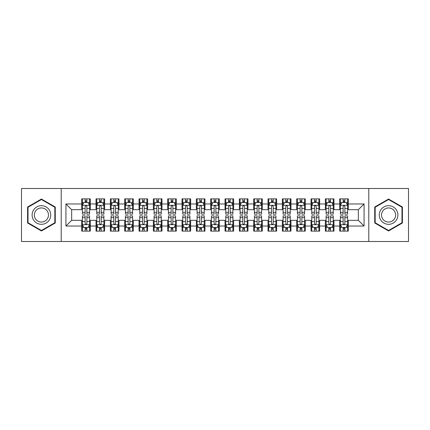 <?xml version="1.0" encoding="UTF-8"?>
<svg xmlns="http://www.w3.org/2000/svg" width="430" height="430" viewBox="0 0 430 430"><rect width="100%" height="100%" fill="white"/><g stroke="black" fill="none" stroke-linecap="round" stroke-linejoin="round"><path stroke-width="0.64" d="M368.795 241.515L408.5 241.515L408.5 188.485L368.795 188.485L368.795 241.515L61.205 241.515L61.205 188.485L21.5 188.485L21.5 241.515L61.205 241.515M368.795 188.485L61.205 188.485M65.935 226.035L65.935 203.965L81.7 203.965L81.7 209.695L71.665 209.695L71.665 220.305L65.935 226.035L81.7 226.035L81.7 231.125L90.3 231.125L90.3 226.035L96.035 226.035L96.035 231.125L104.635 231.125L104.635 226.035L110.365 226.035L110.365 231.125L118.965 231.125L118.965 226.035L124.7 226.035L124.7 231.125L133.3 231.125L133.3 226.035L139.035 226.035L139.035 231.125L147.635 231.125L147.635 226.035L153.365 226.035L153.365 231.125L161.965 231.125L161.965 226.035L167.7 226.035L167.7 231.125L176.3 231.125L176.3 226.035L182.035 226.035L182.035 231.125L190.635 231.125L190.635 226.035L196.365 226.035L196.365 231.125L204.965 231.125L204.965 226.035L210.7 226.035L210.7 231.125L219.3 231.125L219.3 226.035L225.035 226.035L225.035 231.125L233.635 231.125L233.635 226.035L239.365 226.035L239.365 231.125L247.965 231.125L247.965 226.035L253.7 226.035L253.7 231.125L262.3 231.125L262.3 226.035L268.035 226.035L268.035 231.125L276.635 231.125L276.635 226.035L282.365 226.035L282.365 231.125L290.965 231.125L290.965 226.035L296.7 226.035L296.7 231.125L305.3 231.125L305.3 226.035L311.035 226.035L311.035 231.125L319.635 231.125L319.635 226.035L325.365 226.035L325.365 231.125L333.965 231.125L333.965 226.035L339.7 226.035L339.7 231.125L348.3 231.125L348.3 220.305L358.335 220.305L358.335 209.695L348.3 209.695L348.3 203.965L364.065 203.965L364.065 226.035L348.3 226.035M348.3 203.965L348.3 198.875L339.7 198.875L339.7 203.965L333.965 203.965L333.965 198.875L325.365 198.875L325.365 203.965L319.635 203.965L319.635 198.875L311.035 198.875L311.035 203.965L305.3 203.965L305.3 198.875L296.7 198.875L296.7 203.965L290.965 203.965L290.965 198.875L282.365 198.875L282.365 203.965L276.635 203.965L276.635 198.875L268.035 198.875L268.035 203.965L262.3 203.965L262.3 198.875L253.7 198.875L253.7 203.965L247.965 203.965L247.965 198.875L239.365 198.875L239.365 203.965L233.635 203.965L233.635 198.875L225.035 198.875L225.035 203.965L219.3 203.965L219.3 198.875L210.7 198.875L210.7 203.965L204.965 203.965L204.965 198.875L196.365 198.875L196.365 203.965L190.635 203.965L190.635 198.875L182.035 198.875L182.035 203.965L176.3 203.965L176.3 198.875L167.7 198.875L167.7 203.965L161.965 203.965L161.965 198.875L153.365 198.875L153.365 203.965L147.635 203.965L147.635 198.875L139.035 198.875L139.035 203.965L133.3 203.965L133.3 198.875L124.7 198.875L124.7 203.965L118.965 203.965L118.965 198.875L110.365 198.875L110.365 203.965L104.635 203.965L104.635 198.875L96.035 198.875L96.035 203.965L90.3 203.965L90.3 198.875L81.7 198.875L81.7 203.965M333.965 226.035L333.965 220.305L339.7 220.305L339.7 226.035M364.065 203.965L358.335 209.695M319.635 226.035L319.635 220.305L325.365 220.305L325.365 226.035M339.7 203.965L339.7 209.695L333.965 209.695L333.965 203.965M305.3 226.035L305.3 220.305L311.035 220.305L311.035 226.035M325.365 203.965L325.365 209.695L319.635 209.695L319.635 203.965M290.965 226.035L290.965 220.305L296.7 220.305L296.7 226.035M311.035 203.965L311.035 209.695L305.3 209.695L305.3 203.965M276.635 226.035L276.635 220.305L282.365 220.305L282.365 226.035M296.7 203.965L296.7 209.695L290.965 209.695L290.965 203.965M262.3 226.035L262.3 220.305L268.035 220.305L268.035 226.035M282.365 203.965L282.365 209.695L276.635 209.695L276.635 203.965M247.965 226.035L247.965 220.305L253.7 220.305L253.7 226.035M268.035 203.965L268.035 209.695L262.3 209.695L262.3 203.965M233.635 226.035L233.635 220.305L239.365 220.305L239.365 226.035M253.7 203.965L253.7 209.695L247.965 209.695L247.965 203.965M219.3 226.035L219.3 220.305L225.035 220.305L225.035 226.035M239.365 203.965L239.365 209.695L233.635 209.695L233.635 203.965M204.965 226.035L204.965 220.305L210.7 220.305L210.7 226.035M225.035 203.965L225.035 209.695L219.3 209.695L219.3 203.965M190.635 226.035L190.635 220.305L196.365 220.305L196.365 226.035M210.7 203.965L210.7 209.695L204.965 209.695L204.965 203.965M176.3 226.035L176.3 220.305L182.035 220.305L182.035 226.035M196.365 203.965L196.365 209.695L190.635 209.695L190.635 203.965M161.965 226.035L161.965 220.305L167.7 220.305L167.7 226.035M182.035 203.965L182.035 209.695L176.3 209.695L176.3 203.965M147.635 226.035L147.635 220.305L153.365 220.305L153.365 226.035M167.7 203.965L167.7 209.695L161.965 209.695L161.965 203.965M133.3 226.035L133.3 220.305L139.035 220.305L139.035 226.035M153.365 203.965L153.365 209.695L147.635 209.695L147.635 203.965M118.965 226.035L118.965 220.305L124.7 220.305L124.7 226.035M139.035 203.965L139.035 209.695L133.3 209.695L133.3 203.965M104.635 226.035L104.635 220.305L110.365 220.305L110.365 226.035M124.7 203.965L124.7 209.695L118.965 209.695L118.965 203.965M90.3 226.035L90.3 220.305L96.035 220.305L96.035 226.035M110.365 203.965L110.365 209.695L104.635 209.695L104.635 203.965M71.665 220.305L81.7 220.305L81.7 226.035M96.035 203.965L96.035 209.695L90.3 209.695L90.3 203.965M339.7 202.46L340.415 202.46M347.585 202.46L348.3 202.46M325.365 202.46L326.085 202.46M333.25 202.46L333.965 202.46M311.035 202.46L311.75 202.46M318.915 202.46L319.635 202.46M296.7 202.46L297.415 202.46M304.585 202.46L305.3 202.46M282.365 202.46L283.085 202.46M290.25 202.46L290.965 202.46M268.035 202.46L268.75 202.46M275.915 202.46L276.635 202.46M253.7 202.46L254.415 202.46M261.585 202.46L262.3 202.46M239.365 202.46L240.085 202.46M247.25 202.46L247.965 202.46M225.035 202.46L225.75 202.46M232.915 202.46L233.635 202.46M210.7 202.46L211.415 202.46M218.585 202.46L219.3 202.46M196.365 202.46L197.085 202.46M204.25 202.46L204.965 202.46M182.035 202.46L182.75 202.46M189.915 202.46L190.635 202.46M167.7 202.46L168.415 202.46M175.585 202.46L176.3 202.46M153.365 202.46L154.085 202.46M161.25 202.46L161.965 202.46M139.035 202.46L139.75 202.46M146.915 202.46L147.635 202.46M124.7 202.46L125.415 202.46M132.585 202.46L133.3 202.46M110.365 202.46L111.085 202.46M118.25 202.46L118.965 202.46M96.035 202.46L96.75 202.46M103.915 202.46L104.635 202.46M81.7 202.46L82.415 202.46M89.585 202.46L90.3 202.46M81.7 227.54L82.415 227.54M89.585 227.54L90.3 227.54M96.035 227.54L96.75 227.54M103.915 227.54L104.635 227.54M110.365 227.54L111.085 227.54M118.25 227.54L118.965 227.54M124.7 227.54L125.415 227.54M132.585 227.54L133.3 227.54M139.035 227.54L139.75 227.54M146.915 227.54L147.635 227.54M153.365 227.54L154.085 227.54M161.25 227.54L161.965 227.54M167.7 227.54L168.415 227.54M175.585 227.54L176.3 227.54M182.035 227.54L182.75 227.54M189.915 227.54L190.635 227.54M196.365 227.54L197.085 227.54M204.25 227.54L204.965 227.54M210.7 227.54L211.415 227.54M218.585 227.54L219.3 227.54M225.035 227.54L225.75 227.54M232.915 227.54L233.635 227.54M239.365 227.54L240.085 227.54M247.25 227.54L247.965 227.54M253.7 227.54L254.415 227.54M261.585 227.54L262.3 227.54M268.035 227.54L268.75 227.54M275.915 227.54L276.635 227.54M282.365 227.54L283.085 227.54M290.25 227.54L290.965 227.54M296.7 227.54L297.415 227.54M304.585 227.54L305.3 227.54M311.035 227.54L311.75 227.54M318.915 227.54L319.635 227.54M325.365 227.54L326.085 227.54M333.25 227.54L333.965 227.54M339.7 227.54L340.415 227.54M347.585 227.54L348.3 227.54M65.935 203.965L71.665 209.695M358.335 220.305L364.065 226.035M55.255 207.013L41.425 199.031L27.59 207.013L27.59 222.987L41.425 230.969L55.255 222.987L55.255 207.013M374.745 207.013L374.745 222.987L388.575 230.969L402.41 222.987L402.41 207.013L388.575 199.031L374.745 207.013M86.86 200.74L85.14 200.74M89.585 212.345L86.86 212.345L86.86 214.14L89.585 214.14L89.585 205.395L88.15 202.53L83.85 202.53L82.415 205.395L82.415 214.14L85.14 214.14L85.14 212.345L82.415 212.345M82.415 205.395L82.415 198.875M89.585 205.395L89.585 198.875M85.14 202.53L85.14 198.875M86.86 198.875L86.86 202.53M86.86 212.345L86.86 206.47C86.285 205.368 85.715 205.368 85.14 206.47L85.14 212.345M86.86 202.46L85.14 202.46M85.14 229.26L86.86 229.26M82.415 217.655L85.14 217.655L85.14 215.86L82.415 215.86L82.415 224.605L83.85 227.47L88.15 227.47L89.585 224.605L89.585 215.86L86.86 215.86L86.86 217.655L89.585 217.655M89.585 224.605L89.585 231.125M82.415 224.605L82.415 231.125M86.86 227.47L86.86 231.125M85.14 231.125L85.14 227.47M85.14 217.655L85.14 223.53C85.715 224.632 86.285 224.632 86.86 223.53L86.86 217.655M85.14 227.54L86.86 227.54M101.195 200.74L99.475 200.74M103.915 212.345L101.195 212.345L101.195 214.14L103.915 214.14L103.915 205.395L102.485 202.53L98.185 202.53L96.75 205.395L96.75 214.14L99.475 214.14L99.475 212.345L96.75 212.345M96.75 205.395L96.75 198.875M103.915 205.395L103.915 198.875M99.475 202.53L99.475 198.875M101.195 198.875L101.195 202.53M101.195 212.345L101.195 206.47C100.62 205.368 100.045 205.368 99.475 206.47L99.475 212.345M101.195 202.46L99.475 202.46M115.525 200.74L113.805 200.74M118.25 212.345L115.525 212.345L115.525 214.14L118.25 214.14L118.25 205.395L116.815 202.53L112.515 202.53L111.085 205.395L111.085 214.14L113.805 214.14L113.805 212.345L111.085 212.345M111.085 205.395L111.085 198.875M118.25 205.395L118.25 198.875M113.805 202.53L113.805 198.875M115.525 198.875L115.525 202.53M115.525 212.345L115.525 206.47C114.955 205.368 114.38 205.368 113.805 206.47L113.805 212.345M115.525 202.46L113.805 202.46M99.475 229.26L101.195 229.26M96.75 217.655L99.475 217.655L99.475 215.86L96.75 215.86L96.75 224.605L98.185 227.47L102.485 227.47L103.915 224.605L103.915 215.86L101.195 215.86L101.195 217.655L103.915 217.655M103.915 224.605L103.915 231.125M96.75 224.605L96.75 231.125M101.195 227.47L101.195 231.125M99.475 231.125L99.475 227.47M99.475 217.655L99.475 223.53C100.045 224.632 100.62 224.632 101.195 223.53L101.195 217.655M99.475 227.54L101.195 227.54M113.805 229.26L115.525 229.26M111.085 217.655L113.805 217.655L113.805 215.86L111.085 215.86L111.085 224.605L112.515 227.47L116.815 227.47L118.25 224.605L118.25 215.86L115.525 215.86L115.525 217.655L118.25 217.655M118.25 224.605L118.25 231.125M111.085 224.605L111.085 231.125M115.525 227.47L115.525 231.125M113.805 231.125L113.805 227.47M113.805 217.655L113.805 223.53C114.38 224.632 114.955 224.632 115.525 223.53L115.525 217.655M113.805 227.54L115.525 227.54M49.493 210.34A9.315 9.315 0 0 0 36.765 206.932A9.315 9.315 0 0 0 33.357 219.66A9.315 9.315 0 0 0 46.08 223.068A9.315 9.315 0 0 0 49.493 210.34M47.531 211.474A7.052 7.052 0 0 0 37.894 208.889A7.052 7.052 0 0 0 35.314 218.526A7.052 7.052 0 0 0 44.951 221.111A7.052 7.052 0 0 0 47.531 211.474M41.425 230.475L28.02 222.74L28.02 207.26L41.425 199.525L54.825 207.26L54.825 222.74L41.425 230.475M396.643 210.34A9.315 9.315 0 0 0 383.92 206.932A9.315 9.315 0 0 0 380.507 219.66A9.315 9.315 0 0 0 393.235 223.068A9.315 9.315 0 0 0 396.643 210.34M394.686 211.474A7.052 7.052 0 0 0 385.049 208.889A7.052 7.052 0 0 0 382.469 218.526A7.052 7.052 0 0 0 392.106 221.111A7.052 7.052 0 0 0 394.686 211.474M388.575 230.475L375.175 222.74L375.175 207.26L388.575 199.525L401.98 207.26L401.98 222.74L388.575 230.475M129.86 200.74L128.14 200.74M132.585 212.345L129.86 212.345L129.86 214.14L132.585 214.14L132.585 205.395L131.15 202.53L126.85 202.53L125.415 205.395L125.415 214.14L128.14 214.14L128.14 212.345L125.415 212.345M125.415 205.395L125.415 198.875M132.585 205.395L132.585 198.875M128.14 202.53L128.14 198.875M129.86 198.875L129.86 202.53M129.86 212.345L129.86 206.47C129.285 205.368 128.715 205.368 128.14 206.47L128.14 212.345M129.86 202.46L128.14 202.46M144.195 200.74L142.475 200.74M146.915 212.345L144.195 212.345L144.195 214.14L146.915 214.14L146.915 205.395L145.485 202.53L141.185 202.53L139.75 205.395L139.75 214.14L142.475 214.14L142.475 212.345L139.75 212.345M139.75 205.395L139.75 198.875M146.915 205.395L146.915 198.875M142.475 202.53L142.475 198.875M144.195 198.875L144.195 202.53M144.195 212.345L144.195 206.47C143.62 205.368 143.045 205.368 142.475 206.47L142.475 212.345M144.195 202.46L142.475 202.46M128.14 229.26L129.86 229.26M125.415 217.655L128.14 217.655L128.14 215.86L125.415 215.86L125.415 224.605L126.85 227.47L131.15 227.47L132.585 224.605L132.585 215.86L129.86 215.86L129.86 217.655L132.585 217.655M132.585 224.605L132.585 231.125M125.415 224.605L125.415 231.125M129.86 227.47L129.86 231.125M128.14 231.125L128.14 227.47M128.14 217.655L128.14 223.53C128.715 224.632 129.285 224.632 129.86 223.53L129.86 217.655M128.14 227.54L129.86 227.54M142.475 229.26L144.195 229.26M139.75 217.655L142.475 217.655L142.475 215.86L139.75 215.86L139.75 224.605L141.185 227.47L145.485 227.47L146.915 224.605L146.915 215.86L144.195 215.86L144.195 217.655L146.915 217.655M146.915 224.605L146.915 231.125M139.75 224.605L139.75 231.125M144.195 227.47L144.195 231.125M142.475 231.125L142.475 227.47M142.475 217.655L142.475 223.53C143.045 224.632 143.62 224.632 144.195 223.53L144.195 217.655M142.475 227.54L144.195 227.54M158.525 200.74L156.805 200.74M161.25 212.345L158.525 212.345L158.525 214.14L161.25 214.14L161.25 205.395L159.815 202.53L155.515 202.53L154.085 205.395L154.085 214.14L156.805 214.14L156.805 212.345L154.085 212.345M154.085 205.395L154.085 198.875M161.25 205.395L161.25 198.875M156.805 202.53L156.805 198.875M158.525 198.875L158.525 202.53M158.525 212.345L158.525 206.47C157.955 205.368 157.38 205.368 156.805 206.47L156.805 212.345M158.525 202.46L156.805 202.46M156.805 229.26L158.525 229.26M154.085 217.655L156.805 217.655L156.805 215.86L154.085 215.86L154.085 224.605L155.515 227.47L159.815 227.47L161.25 224.605L161.25 215.86L158.525 215.86L158.525 217.655L161.25 217.655M161.25 224.605L161.25 231.125M154.085 224.605L154.085 231.125M158.525 227.47L158.525 231.125M156.805 231.125L156.805 227.47M156.805 217.655L156.805 223.53C157.38 224.632 157.955 224.632 158.525 223.53L158.525 217.655M156.805 227.54L158.525 227.54M172.86 200.74L171.14 200.74M175.585 212.345L172.86 212.345L172.86 214.14L175.585 214.14L175.585 205.395L174.15 202.53L169.85 202.53L168.415 205.395L168.415 214.14L171.14 214.14L171.14 212.345L168.415 212.345M168.415 205.395L168.415 198.875M175.585 205.395L175.585 198.875M171.14 202.53L171.14 198.875M172.86 198.875L172.86 202.53M172.86 212.345L172.86 206.47C172.285 205.368 171.715 205.368 171.14 206.47L171.14 212.345M172.86 202.46L171.14 202.46M171.14 229.26L172.86 229.26M168.415 217.655L171.14 217.655L171.14 215.86L168.415 215.86L168.415 224.605L169.85 227.47L174.15 227.47L175.585 224.605L175.585 215.86L172.86 215.86L172.86 217.655L175.585 217.655M175.585 224.605L175.585 231.125M168.415 224.605L168.415 231.125M172.86 227.47L172.86 231.125M171.14 231.125L171.14 227.47M171.14 217.655L171.14 223.53C171.715 224.632 172.285 224.632 172.86 223.53L172.86 217.655M171.14 227.54L172.86 227.54M187.195 200.74L185.475 200.74M189.915 212.345L187.195 212.345L187.195 214.14L189.915 214.14L189.915 205.395L188.485 202.53L184.185 202.53L182.75 205.395L182.75 214.14L185.475 214.14L185.475 212.345L182.75 212.345M182.75 205.395L182.75 198.875M189.915 205.395L189.915 198.875M185.475 202.53L185.475 198.875M187.195 198.875L187.195 202.53M187.195 212.345L187.195 206.47C186.62 205.368 186.045 205.368 185.475 206.47L185.475 212.345M187.195 202.46L185.475 202.46M201.525 200.74L199.805 200.74M204.25 212.345L201.525 212.345L201.525 214.14L204.25 214.14L204.25 205.395L202.815 202.53L198.515 202.53L197.085 205.395L197.085 214.14L199.805 214.14L199.805 212.345L197.085 212.345M197.085 205.395L197.085 198.875M204.25 205.395L204.25 198.875M199.805 202.53L199.805 198.875M201.525 198.875L201.525 202.53M201.525 212.345L201.525 206.47C200.955 205.368 200.38 205.368 199.805 206.47L199.805 212.345M201.525 202.46L199.805 202.46M215.86 200.74L214.14 200.74M218.585 212.345L215.86 212.345L215.86 214.14L218.585 214.14L218.585 205.395L217.15 202.53L212.85 202.53L211.415 205.395L211.415 214.14L214.14 214.14L214.14 212.345L211.415 212.345M211.415 205.395L211.415 198.875M218.585 205.395L218.585 198.875M214.14 202.53L214.14 198.875M215.86 198.875L215.86 202.53M215.86 212.345L215.86 206.47C215.285 205.368 214.715 205.368 214.14 206.47L214.14 212.345M215.86 202.46L214.14 202.46M230.195 200.74L228.475 200.74M232.915 212.345L230.195 212.345L230.195 214.14L232.915 214.14L232.915 205.395L231.485 202.53L227.185 202.53L225.75 205.395L225.75 214.14L228.475 214.14L228.475 212.345L225.75 212.345M225.75 205.395L225.75 198.875M232.915 205.395L232.915 198.875M228.475 202.53L228.475 198.875M230.195 198.875L230.195 202.53M230.195 212.345L230.195 206.47C229.62 205.368 229.045 205.368 228.475 206.47L228.475 212.345M230.195 202.46L228.475 202.46M244.525 200.74L242.805 200.74M247.25 212.345L244.525 212.345L244.525 214.14L247.25 214.14L247.25 205.395L245.815 202.53L241.515 202.53L240.085 205.395L240.085 214.14L242.805 214.14L242.805 212.345L240.085 212.345M240.085 205.395L240.085 198.875M247.25 205.395L247.25 198.875M242.805 202.53L242.805 198.875M244.525 198.875L244.525 202.53M244.525 212.345L244.525 206.47C243.955 205.368 243.38 205.368 242.805 206.47L242.805 212.345M244.525 202.46L242.805 202.46M258.86 200.74L257.14 200.74M261.585 212.345L258.86 212.345L258.86 214.14L261.585 214.14L261.585 205.395L260.15 202.53L255.85 202.53L254.415 205.395L254.415 214.14L257.14 214.14L257.14 212.345L254.415 212.345M254.415 205.395L254.415 198.875M261.585 205.395L261.585 198.875M257.14 202.53L257.14 198.875M258.86 198.875L258.86 202.53M258.86 212.345L258.86 206.47C258.285 205.368 257.715 205.368 257.14 206.47L257.14 212.345M258.86 202.46L257.14 202.46M273.195 200.74L271.475 200.74M275.915 212.345L273.195 212.345L273.195 214.14L275.915 214.14L275.915 205.395L274.485 202.53L270.185 202.53L268.75 205.395L268.75 214.14L271.475 214.14L271.475 212.345L268.75 212.345M268.75 205.395L268.75 198.875M275.915 205.395L275.915 198.875M271.475 202.53L271.475 198.875M273.195 198.875L273.195 202.53M273.195 212.345L273.195 206.47C272.62 205.368 272.045 205.368 271.475 206.47L271.475 212.345M273.195 202.46L271.475 202.46M185.475 229.26L187.195 229.26M182.75 217.655L185.475 217.655L185.475 215.86L182.75 215.86L182.75 224.605L184.185 227.47L188.485 227.47L189.915 224.605L189.915 215.86L187.195 215.86L187.195 217.655L189.915 217.655M189.915 224.605L189.915 231.125M182.75 224.605L182.75 231.125M187.195 227.47L187.195 231.125M185.475 231.125L185.475 227.47M185.475 217.655L185.475 223.53C186.045 224.632 186.62 224.632 187.195 223.53L187.195 217.655M185.475 227.54L187.195 227.54M199.805 229.26L201.525 229.26M197.085 217.655L199.805 217.655L199.805 215.86L197.085 215.86L197.085 224.605L198.515 227.47L202.815 227.47L204.25 224.605L204.25 215.86L201.525 215.86L201.525 217.655L204.25 217.655M204.25 224.605L204.25 231.125M197.085 224.605L197.085 231.125M201.525 227.47L201.525 231.125M199.805 231.125L199.805 227.47M199.805 217.655L199.805 223.53C200.38 224.632 200.955 224.632 201.525 223.53L201.525 217.655M199.805 227.54L201.525 227.54M214.14 229.26L215.86 229.26M211.415 217.655L214.14 217.655L214.14 215.86L211.415 215.86L211.415 224.605L212.85 227.47L217.15 227.47L218.585 224.605L218.585 215.86L215.86 215.86L215.86 217.655L218.585 217.655M218.585 224.605L218.585 231.125M211.415 224.605L211.415 231.125M215.86 227.47L215.86 231.125M214.14 231.125L214.14 227.47M214.14 217.655L214.14 223.53C214.715 224.632 215.285 224.632 215.86 223.53L215.86 217.655M214.14 227.54L215.86 227.54M228.475 229.26L230.195 229.26M225.75 217.655L228.475 217.655L228.475 215.86L225.75 215.86L225.75 224.605L227.185 227.47L231.485 227.47L232.915 224.605L232.915 215.86L230.195 215.86L230.195 217.655L232.915 217.655M232.915 224.605L232.915 231.125M225.75 224.605L225.75 231.125M230.195 227.47L230.195 231.125M228.475 231.125L228.475 227.47M228.475 217.655L228.475 223.53C229.045 224.632 229.62 224.632 230.195 223.53L230.195 217.655M228.475 227.54L230.195 227.54M242.805 229.26L244.525 229.26M240.085 217.655L242.805 217.655L242.805 215.86L240.085 215.86L240.085 224.605L241.515 227.47L245.815 227.47L247.25 224.605L247.25 215.86L244.525 215.86L244.525 217.655L247.25 217.655M247.25 224.605L247.25 231.125M240.085 224.605L240.085 231.125M244.525 227.47L244.525 231.125M242.805 231.125L242.805 227.47M242.805 217.655L242.805 223.53C243.38 224.632 243.955 224.632 244.525 223.53L244.525 217.655M242.805 227.54L244.525 227.54M257.14 229.26L258.86 229.26M254.415 217.655L257.14 217.655L257.14 215.86L254.415 215.86L254.415 224.605L255.85 227.47L260.15 227.47L261.585 224.605L261.585 215.86L258.86 215.86L258.86 217.655L261.585 217.655M261.585 224.605L261.585 231.125M254.415 224.605L254.415 231.125M258.86 227.47L258.86 231.125M257.14 231.125L257.14 227.47M257.14 217.655L257.14 223.53C257.715 224.632 258.285 224.632 258.86 223.53L258.86 217.655M257.14 227.54L258.86 227.54M271.475 229.26L273.195 229.26M268.75 217.655L271.475 217.655L271.475 215.86L268.75 215.86L268.75 224.605L270.185 227.47L274.485 227.47L275.915 224.605L275.915 215.86L273.195 215.86L273.195 217.655L275.915 217.655M275.915 224.605L275.915 231.125M268.75 224.605L268.75 231.125M273.195 227.47L273.195 231.125M271.475 231.125L271.475 227.47M271.475 217.655L271.475 223.53C272.045 224.632 272.62 224.632 273.195 223.53L273.195 217.655M271.475 227.54L273.195 227.54M287.525 200.74L285.805 200.74M290.25 212.345L287.525 212.345L287.525 214.14L290.25 214.14L290.25 205.395L288.815 202.53L284.515 202.53L283.085 205.395L283.085 214.14L285.805 214.14L285.805 212.345L283.085 212.345M283.085 205.395L283.085 198.875M290.25 205.395L290.25 198.875M285.805 202.53L285.805 198.875M287.525 198.875L287.525 202.53M287.525 212.345L287.525 206.47C286.955 205.368 286.38 205.368 285.805 206.47L285.805 212.345M287.525 202.46L285.805 202.46M285.805 229.26L287.525 229.26M283.085 217.655L285.805 217.655L285.805 215.86L283.085 215.86L283.085 224.605L284.515 227.47L288.815 227.47L290.25 224.605L290.25 215.86L287.525 215.86L287.525 217.655L290.25 217.655M290.25 224.605L290.25 231.125M283.085 224.605L283.085 231.125M287.525 227.47L287.525 231.125M285.805 231.125L285.805 227.47M285.805 217.655L285.805 223.53C286.38 224.632 286.955 224.632 287.525 223.53L287.525 217.655M285.805 227.54L287.525 227.54M301.86 200.74L300.14 200.74M304.585 212.345L301.86 212.345L301.86 214.14L304.585 214.14L304.585 205.395L303.15 202.53L298.85 202.53L297.415 205.395L297.415 214.14L300.14 214.14L300.14 212.345L297.415 212.345M297.415 205.395L297.415 198.875M304.585 205.395L304.585 198.875M300.14 202.53L300.14 198.875M301.86 198.875L301.86 202.53M301.86 212.345L301.86 206.47C301.285 205.368 300.715 205.368 300.14 206.47L300.14 212.345M301.86 202.46L300.14 202.46M300.14 229.26L301.86 229.26M297.415 217.655L300.14 217.655L300.14 215.86L297.415 215.86L297.415 224.605L298.85 227.47L303.15 227.47L304.585 224.605L304.585 215.86L301.86 215.86L301.86 217.655L304.585 217.655M304.585 224.605L304.585 231.125M297.415 224.605L297.415 231.125M301.86 227.47L301.86 231.125M300.14 231.125L300.14 227.47M300.14 217.655L300.14 223.53C300.715 224.632 301.285 224.632 301.86 223.53L301.86 217.655M300.14 227.54L301.86 227.54M316.195 200.74L314.475 200.74M318.915 212.345L316.195 212.345L316.195 214.14L318.915 214.14L318.915 205.395L317.485 202.53L313.185 202.53L311.75 205.395L311.75 214.14L314.475 214.14L314.475 212.345L311.75 212.345M311.75 205.395L311.75 198.875M318.915 205.395L318.915 198.875M314.475 202.53L314.475 198.875M316.195 198.875L316.195 202.53M316.195 212.345L316.195 206.47C315.62 205.368 315.045 205.368 314.475 206.47L314.475 212.345M316.195 202.46L314.475 202.46M314.475 229.26L316.195 229.26M311.75 217.655L314.475 217.655L314.475 215.86L311.75 215.86L311.75 224.605L313.185 227.47L317.485 227.47L318.915 224.605L318.915 215.86L316.195 215.86L316.195 217.655L318.915 217.655M318.915 224.605L318.915 231.125M311.75 224.605L311.75 231.125M316.195 227.47L316.195 231.125M314.475 231.125L314.475 227.47M314.475 217.655L314.475 223.53C315.045 224.632 315.62 224.632 316.195 223.53L316.195 217.655M314.475 227.54L316.195 227.54M330.525 200.74L328.805 200.74M333.25 212.345L330.525 212.345L330.525 214.14L333.25 214.14L333.25 205.395L331.815 202.53L327.515 202.53L326.085 205.395L326.085 214.14L328.805 214.14L328.805 212.345L326.085 212.345M326.085 205.395L326.085 198.875M333.25 205.395L333.25 198.875M328.805 202.53L328.805 198.875M330.525 198.875L330.525 202.53M330.525 212.345L330.525 206.47C329.955 205.368 329.38 205.368 328.805 206.47L328.805 212.345M330.525 202.46L328.805 202.46M328.805 229.26L330.525 229.26M326.085 217.655L328.805 217.655L328.805 215.86L326.085 215.86L326.085 224.605L327.515 227.47L331.815 227.47L333.25 224.605L333.25 215.86L330.525 215.86L330.525 217.655L333.25 217.655M333.25 224.605L333.25 231.125M326.085 224.605L326.085 231.125M330.525 227.47L330.525 231.125M328.805 231.125L328.805 227.47M328.805 217.655L328.805 223.53C329.38 224.632 329.955 224.632 330.525 223.53L330.525 217.655M328.805 227.54L330.525 227.54M344.86 200.74L343.14 200.74M347.585 212.345L344.86 212.345L344.86 214.14L347.585 214.14L347.585 205.395L346.15 202.53L341.85 202.53L340.415 205.395L340.415 214.14L343.14 214.14L343.14 212.345L340.415 212.345M340.415 205.395L340.415 198.875M347.585 205.395L347.585 198.875M343.14 202.53L343.14 198.875M344.86 198.875L344.86 202.53M344.86 212.345L344.86 206.47C344.285 205.368 343.715 205.368 343.14 206.47L343.14 212.345M344.86 202.46L343.14 202.46M343.14 229.26L344.86 229.26M340.415 217.655L343.14 217.655L343.14 215.86L340.415 215.86L340.415 224.605L341.85 227.47L346.15 227.47L347.585 224.605L347.585 215.86L344.86 215.86L344.86 217.655L347.585 217.655M347.585 224.605L347.585 231.125M340.415 224.605L340.415 231.125M344.86 227.47L344.86 231.125M343.14 231.125L343.14 227.47M343.14 217.655L343.14 223.53C343.715 224.632 344.285 224.632 344.86 223.53L344.86 217.655M343.14 227.54L344.86 227.54M89.547 205.325L82.453 205.325M82.415 202.702L83.764 202.702M88.236 202.702L89.585 202.702M85.14 208.502L82.415 208.502M89.585 208.502L86.86 208.502M86.86 201.649L85.14 201.649M82.453 224.675L89.547 224.675M89.585 227.298L88.236 227.298M83.764 227.298L82.415 227.298M86.86 221.498L89.585 221.498M82.415 221.498L85.14 221.498M85.14 228.351L86.86 228.351M103.883 205.325L96.788 205.325M96.75 202.702L98.099 202.702M102.571 202.702L103.915 202.702M99.475 208.502L96.75 208.502M103.915 208.502L101.195 208.502M101.195 201.649L99.475 201.649M118.212 205.325L111.117 205.325M111.085 202.702L112.429 202.702M116.901 202.702L118.25 202.702M113.805 208.502L111.085 208.502M118.25 208.502L115.525 208.502M115.525 201.649L113.805 201.649M96.788 224.675L103.883 224.675M103.915 227.298L102.571 227.298M98.099 227.298L96.75 227.298M101.195 221.498L103.915 221.498M96.75 221.498L99.475 221.498M99.475 228.351L101.195 228.351M111.117 224.675L118.212 224.675M118.25 227.298L116.901 227.298M112.429 227.298L111.085 227.298M115.525 221.498L118.25 221.498M111.085 221.498L113.805 221.498M113.805 228.351L115.525 228.351M132.547 205.325L125.453 205.325M125.415 202.702L126.764 202.702M131.236 202.702L132.585 202.702M128.14 208.502L125.415 208.502M132.585 208.502L129.86 208.502M129.86 201.649L128.14 201.649M146.883 205.325L139.788 205.325M139.75 202.702L141.099 202.702M145.571 202.702L146.915 202.702M142.475 208.502L139.75 208.502M146.915 208.502L144.195 208.502M144.195 201.649L142.475 201.649M125.453 224.675L132.547 224.675M132.585 227.298L131.236 227.298M126.764 227.298L125.415 227.298M129.86 221.498L132.585 221.498M125.415 221.498L128.14 221.498M128.14 228.351L129.86 228.351M139.788 224.675L146.883 224.675M146.915 227.298L145.571 227.298M141.099 227.298L139.75 227.298M144.195 221.498L146.915 221.498M139.75 221.498L142.475 221.498M142.475 228.351L144.195 228.351M161.212 205.325L154.117 205.325M154.085 202.702L155.429 202.702M159.901 202.702L161.25 202.702M156.805 208.502L154.085 208.502M161.25 208.502L158.525 208.502M158.525 201.649L156.805 201.649M154.117 224.675L161.212 224.675M161.25 227.298L159.901 227.298M155.429 227.298L154.085 227.298M158.525 221.498L161.25 221.498M154.085 221.498L156.805 221.498M156.805 228.351L158.525 228.351M175.548 205.325L168.452 205.325M168.415 202.702L169.764 202.702M174.236 202.702L175.585 202.702M171.14 208.502L168.415 208.502M175.585 208.502L172.86 208.502M172.86 201.649L171.14 201.649M168.452 224.675L175.548 224.675M175.585 227.298L174.236 227.298M169.764 227.298L168.415 227.298M172.86 221.498L175.585 221.498M168.415 221.498L171.14 221.498M171.14 228.351L172.86 228.351M189.883 205.325L182.788 205.325M182.75 202.702L184.099 202.702M188.571 202.702L189.915 202.702M185.475 208.502L182.75 208.502M189.915 208.502L187.195 208.502M187.195 201.649L185.475 201.649M204.212 205.325L197.117 205.325M197.085 202.702L198.429 202.702M202.901 202.702L204.25 202.702M199.805 208.502L197.085 208.502M204.25 208.502L201.525 208.502M201.525 201.649L199.805 201.649M218.548 205.325L211.452 205.325M211.415 202.702L212.764 202.702M217.236 202.702L218.585 202.702M214.14 208.502L211.415 208.502M218.585 208.502L215.86 208.502M215.86 201.649L214.14 201.649M232.883 205.325L225.788 205.325M225.75 202.702L227.099 202.702M231.571 202.702L232.915 202.702M228.475 208.502L225.75 208.502M232.915 208.502L230.195 208.502M230.195 201.649L228.475 201.649M247.212 205.325L240.117 205.325M240.085 202.702L241.429 202.702M245.901 202.702L247.25 202.702M242.805 208.502L240.085 208.502M247.25 208.502L244.525 208.502M244.525 201.649L242.805 201.649M261.548 205.325L254.452 205.325M254.415 202.702L255.764 202.702M260.236 202.702L261.585 202.702M257.14 208.502L254.415 208.502M261.585 208.502L258.86 208.502M258.86 201.649L257.14 201.649M275.883 205.325L268.788 205.325M268.75 202.702L270.099 202.702M274.571 202.702L275.915 202.702M271.475 208.502L268.75 208.502M275.915 208.502L273.195 208.502M273.195 201.649L271.475 201.649M182.788 224.675L189.883 224.675M189.915 227.298L188.571 227.298M184.099 227.298L182.75 227.298M187.195 221.498L189.915 221.498M182.75 221.498L185.475 221.498M185.475 228.351L187.195 228.351M197.117 224.675L204.212 224.675M204.25 227.298L202.901 227.298M198.429 227.298L197.085 227.298M201.525 221.498L204.25 221.498M197.085 221.498L199.805 221.498M199.805 228.351L201.525 228.351M211.452 224.675L218.548 224.675M218.585 227.298L217.236 227.298M212.764 227.298L211.415 227.298M215.86 221.498L218.585 221.498M211.415 221.498L214.14 221.498M214.14 228.351L215.86 228.351M225.788 224.675L232.883 224.675M232.915 227.298L231.571 227.298M227.099 227.298L225.75 227.298M230.195 221.498L232.915 221.498M225.75 221.498L228.475 221.498M228.475 228.351L230.195 228.351M240.117 224.675L247.212 224.675M247.25 227.298L245.901 227.298M241.429 227.298L240.085 227.298M244.525 221.498L247.25 221.498M240.085 221.498L242.805 221.498M242.805 228.351L244.525 228.351M254.452 224.675L261.548 224.675M261.585 227.298L260.236 227.298M255.764 227.298L254.415 227.298M258.86 221.498L261.585 221.498M254.415 221.498L257.14 221.498M257.14 228.351L258.86 228.351M268.788 224.675L275.883 224.675M275.915 227.298L274.571 227.298M270.099 227.298L268.75 227.298M273.195 221.498L275.915 221.498M268.75 221.498L271.475 221.498M271.475 228.351L273.195 228.351M290.212 205.325L283.117 205.325M283.085 202.702L284.429 202.702M288.901 202.702L290.25 202.702M285.805 208.502L283.085 208.502M290.25 208.502L287.525 208.502M287.525 201.649L285.805 201.649M283.117 224.675L290.212 224.675M290.25 227.298L288.901 227.298M284.429 227.298L283.085 227.298M287.525 221.498L290.25 221.498M283.085 221.498L285.805 221.498M285.805 228.351L287.525 228.351M304.548 205.325L297.452 205.325M297.415 202.702L298.764 202.702M303.236 202.702L304.585 202.702M300.14 208.502L297.415 208.502M304.585 208.502L301.86 208.502M301.86 201.649L300.14 201.649M297.452 224.675L304.548 224.675M304.585 227.298L303.236 227.298M298.764 227.298L297.415 227.298M301.86 221.498L304.585 221.498M297.415 221.498L300.14 221.498M300.14 228.351L301.86 228.351M318.883 205.325L311.788 205.325M311.75 202.702L313.099 202.702M317.571 202.702L318.915 202.702M314.475 208.502L311.75 208.502M318.915 208.502L316.195 208.502M316.195 201.649L314.475 201.649M311.788 224.675L318.883 224.675M318.915 227.298L317.571 227.298M313.099 227.298L311.75 227.298M316.195 221.498L318.915 221.498M311.75 221.498L314.475 221.498M314.475 228.351L316.195 228.351M333.212 205.325L326.117 205.325M326.085 202.702L327.429 202.702M331.901 202.702L333.25 202.702M328.805 208.502L326.085 208.502M333.25 208.502L330.525 208.502M330.525 201.649L328.805 201.649M326.117 224.675L333.212 224.675M333.25 227.298L331.901 227.298M327.429 227.298L326.085 227.298M330.525 221.498L333.25 221.498M326.085 221.498L328.805 221.498M328.805 228.351L330.525 228.351M347.548 205.325L340.452 205.325M340.415 202.702L341.764 202.702M346.236 202.702L347.585 202.702M343.14 208.502L340.415 208.502M347.585 208.502L344.86 208.502M344.86 201.649L343.14 201.649M340.452 224.675L347.548 224.675M347.585 227.298L346.236 227.298M341.764 227.298L340.415 227.298M344.86 221.498L347.585 221.498M340.415 221.498L343.14 221.498M343.14 228.351L344.86 228.351"/></g></svg>
